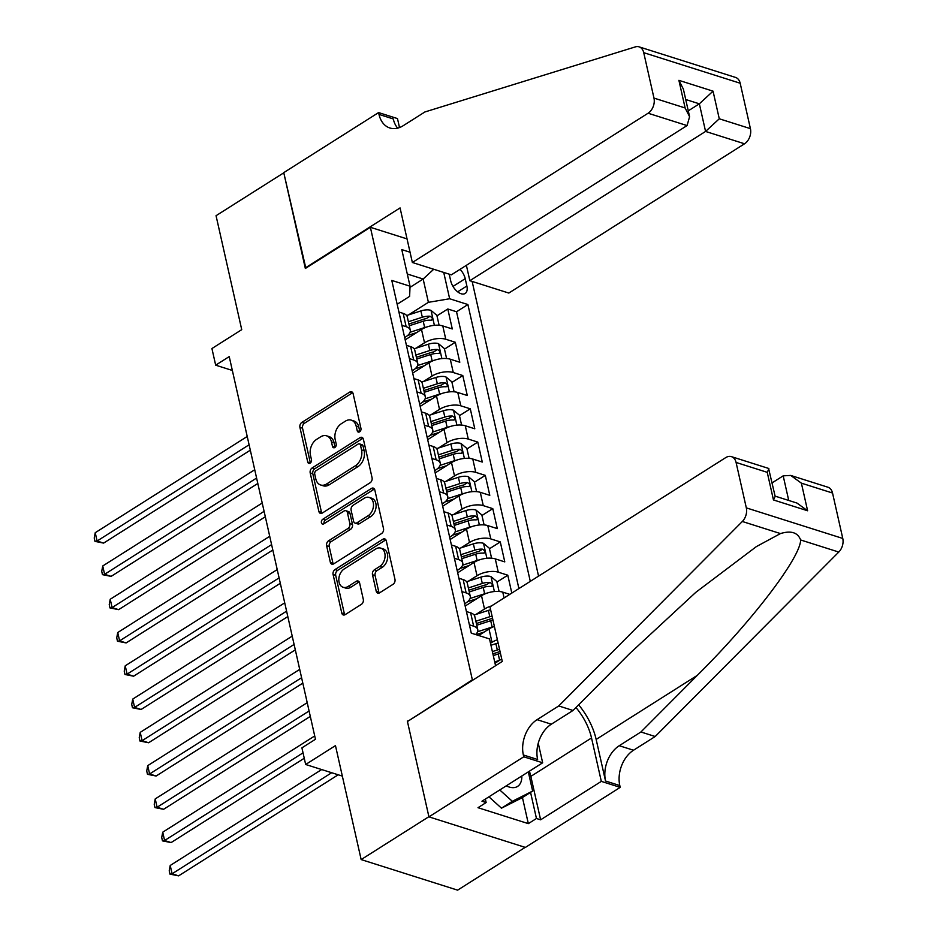 <?xml version="1.0" encoding="UTF-8"?>
<svg xmlns="http://www.w3.org/2000/svg" width="937" height="937" viewBox="0 0 937 937"><rect width="100%" height="100%" fill="white"/><g stroke="black" fill="none" stroke-linecap="round" stroke-linejoin="round"><path stroke-width="1.41" d="M359.597 431.852A2.635 1.851 -72.4 0 0 360.944 428.385L353.12 393.681A3.76 2.635 -72.4 0 0 351.598 391.771A3.76 2.635 -72.4 0 0 349.724 392.099L301.855 422.411A3.76 2.635 -72.4 0 0 299.922 427.366L307.746 462.07A2.635 1.851 -72.4 0 0 308.812 463.393A2.635 1.851 -72.4 0 0 310.124 463.171A2.635 1.851 -72.4 0 0 311.471 459.704L310.463 455.218A12.04 8.445 -72.4 0 1 316.612 439.371L320.606 436.853A12.04 8.445 -72.4 0 1 326.591 435.822A12.04 8.445 -72.4 0 1 331.464 441.913L332.483 446.399A2.635 1.851 -72.4 0 0 333.549 447.734A2.635 1.851 -72.4 0 0 334.86 447.511A2.635 1.851 -72.4 0 0 336.207 444.044L335.188 439.558A12.04 8.445 -72.4 0 1 341.349 423.711L345.331 421.181A12.04 8.445 -72.4 0 1 351.328 420.163A12.04 8.445 -72.4 0 1 356.201 426.253L357.22 430.739A2.635 1.851 -72.4 0 0 358.285 432.074A2.635 1.851 -72.4 0 0 359.597 431.852M376.217 591.235A3.76 2.635 -72.4 0 0 377.74 593.144A3.76 2.635 -72.4 0 0 379.614 592.816L393.036 584.313A3.76 2.635 -72.4 0 0 394.969 579.371L386.278 540.825A3.76 2.635 -72.4 0 0 384.756 538.916A3.76 2.635 -72.4 0 0 382.882 539.243L335.013 569.555A3.76 2.635 -72.4 0 0 333.092 574.51L341.771 613.044A3.76 2.635 -72.4 0 0 343.293 614.953A3.76 2.635 -72.4 0 0 345.167 614.625L361.389 604.353A3.76 2.635 -72.4 0 0 363.31 599.411L359.597 582.908A3.76 2.635 -72.4 0 0 358.075 581.01A3.76 2.635 -72.4 0 0 356.201 581.327L348.154 586.421A10.061 7.051 -72.4 0 1 343.153 587.288A10.061 7.051 -72.4 0 1 338.831 578.949A10.061 7.051 -72.4 0 1 344.219 568.946L375.737 548.988A10.061 7.051 -72.4 0 1 380.75 548.133A10.061 7.051 -72.4 0 1 385.06 556.473A10.061 7.051 -72.4 0 1 379.672 566.463L374.425 569.79A3.76 2.635 -72.4 0 0 372.493 574.744L376.217 591.235L378.817 592.067A3.76 2.635 -72.4 0 0 379.204 593.039M407.935 721.209L472.365 679.84L370.373 227.293L305.345 268.474L283.782 172.806L216.049 215.697L241.734 329.66L211.926 348.541L215.674 365.172L229.225 356.599L315.464 739.27L301.913 747.855L305.661 764.487L342.345 776.105M407.337 721.021L428.888 816.689L361.155 859.58L335.469 745.618L305.661 764.487M370.15 482.731A3.76 2.635 -72.4 0 0 372.071 477.788L363.392 439.242A3.76 2.635 -72.4 0 0 361.858 437.345A3.76 2.635 -72.4 0 0 359.995 437.661L312.115 467.973A3.76 2.635 -72.4 0 0 310.194 472.927L318.885 511.473A3.76 2.635 -72.4 0 0 320.407 513.371A3.76 2.635 -72.4 0 0 322.281 513.054L370.15 482.731M374.835 490.039L383.514 528.573A3.76 2.635 -72.4 0 1 381.593 533.528L333.724 563.84A3.76 2.635 -72.4 0 1 331.85 564.156A3.76 2.635 -72.4 0 1 330.328 562.259L326.615 545.767A3.76 2.635 -72.4 0 1 328.536 540.813L347.943 528.515A3.76 2.635 -72.4 0 0 349.876 523.572L347.404 512.621A3.76 2.635 -72.4 0 0 345.882 510.724A3.76 2.635 -72.4 0 0 344.008 511.04L323.792 523.842A2.635 1.851 -72.4 0 1 322.48 524.064A2.635 1.851 -72.4 0 1 321.356 521.886A2.635 1.851 -72.4 0 1 322.761 519.274L371.439 488.446A3.76 2.635 -72.4 0 1 373.313 488.13A3.76 2.635 -72.4 0 1 374.835 490.039M525.177 847.364L457.607 890.15L361.155 859.58M511.813 593.074L507.784 575.201L496.961 582.053M468.488 581.127L477.003 575.74A15.332 7.004 -12.7 0 1 498.273 572.179L495.275 558.874L504.785 561.884L500.288 541.914L489.465 548.766M460.992 547.852L469.507 542.464A15.332 7.004 -12.7 0 1 490.777 538.904L487.779 525.598L497.289 528.609L492.792 508.639L481.969 515.491M453.496 514.577L462.011 509.189A15.332 7.004 -12.7 0 1 483.269 505.629L480.271 492.323L489.793 495.333L485.296 475.364L474.473 482.215M445.989 481.302L454.515 475.914A15.332 7.004 -12.7 0 1 475.773 472.353L472.775 459.036L482.286 462.058L477.788 442.088L466.966 448.94M438.493 448.027L447.008 442.639A15.332 7.004 -12.7 0 1 468.277 439.078L465.279 425.761L474.79 428.783L470.292 408.813L459.47 415.665M430.997 414.751L439.512 409.364A15.332 7.004 -12.7 0 1 460.781 405.803L457.783 392.486L467.294 395.508L462.796 375.538L451.974 382.39M423.501 381.476L432.016 376.088A15.332 7.004 -12.7 0 1 453.274 372.528L450.275 359.211L459.798 362.232L455.3 342.263L445.778 339.253A15.332 7.004 167.3 0 0 424.52 342.801L415.993 348.201M444.478 349.114L455.3 342.263M477.589 631.737L492.136 627.04A10.155 4.638 167.3 0 1 494.385 626.443A15.332 7.004 167.3 0 0 489.009 628.985L478.702 635.509M497.383 639.76A15.332 7.004 -12.7 0 0 492.007 642.29L490.496 643.239M509.775 594.363L502.771 592.149A15.332 7.004 167.3 0 0 481.513 595.709L465.174 606.052M491.386 606.005A15.332 7.004 -12.7 0 0 484.511 609.015L475.984 614.403M495.275 558.874A15.332 7.004 167.3 0 0 474.005 562.423L457.678 572.776M487.779 525.598A15.332 7.004 167.3 0 0 466.509 529.147L450.17 539.501M480.271 492.323A15.332 7.004 167.3 0 0 459.013 495.872L442.674 506.226M472.775 459.036A15.332 7.004 167.3 0 0 451.505 462.597L435.178 472.939M465.279 425.761A15.332 7.004 167.3 0 0 444.009 429.322L427.682 439.664M457.783 392.486A15.332 7.004 167.3 0 0 436.513 396.046L420.174 406.389M450.275 359.211A15.332 7.004 167.3 0 0 429.017 362.771L412.678 373.113M449.198 274.166L450.709 280.866A11.888 6.512 57.7 0 0 456.987 291.278A11.888 6.512 57.7 0 0 465.15 293.468A11.888 6.512 57.7 0 0 466.872 285.996L465.22 278.676A11.888 6.512 57.7 0 0 460.055 269.317M472.962 680.028L472.365 679.84M538.552 576.138L472.143 281.44M370.373 227.293L407.056 238.912M530.295 581.373L467.903 304.548L449.655 298.762L428.396 302.323L408.497 314.926M495.568 665.715L489.524 638.929L471.276 633.154L391.795 280.432L410.043 286.207L401.786 249.605L410.055 252.229M443.728 272.433L449.655 298.762M464.658 603.756L465.736 603.065A15.332 7.004 -12.7 0 0 470.269 596.389L467.27 583.083A15.332 7.004 167.3 0 0 463.147 579.593L458.907 578.246M457.151 570.481L458.24 569.79A15.332 7.004 -12.7 0 0 462.773 563.114L459.774 549.808A15.332 7.004 167.3 0 0 455.651 546.318L451.411 544.971M449.655 537.206L450.744 536.514A15.332 7.004 -12.7 0 0 455.277 529.838L452.278 516.533A15.332 7.004 167.3 0 0 448.155 513.031L443.904 511.696M442.159 503.93L443.236 503.239A15.332 7.004 -12.7 0 0 447.769 496.563L444.77 483.258A15.332 7.004 167.3 0 0 440.648 479.756L436.408 478.42M434.663 470.643L435.74 469.964A15.332 7.004 -12.7 0 0 440.273 463.288L437.274 449.971A15.332 7.004 167.3 0 0 433.152 446.48L428.912 445.145M427.155 437.368L428.244 436.689A15.332 7.004 -12.7 0 0 432.777 430.013L429.778 416.696A15.332 7.004 167.3 0 0 425.656 413.205L421.416 411.858M419.659 404.093L420.748 403.414A15.332 7.004 -12.7 0 0 425.281 396.738L422.282 383.42A15.332 7.004 167.3 0 0 418.16 379.93L413.908 378.583M412.163 370.818L413.24 370.138A15.332 7.004 -12.7 0 0 417.773 363.462L414.775 350.145A15.332 7.004 167.3 0 0 410.652 346.655L406.412 345.308M518.911 588.577L456.53 311.752L447.792 308.987L452.29 328.957L442.779 325.935A15.332 7.004 167.3 0 0 421.509 329.496L405.182 339.838M404.667 337.543L405.744 336.863A15.332 7.004 167.3 0 0 410.277 330.187A15.332 7.004 167.3 0 0 406.154 326.697L401.914 325.35M410.277 330.187L407.279 316.87A15.332 7.004 167.3 0 0 403.156 313.38L398.916 312.033M469.402 624.827L473.642 626.174A15.332 7.004 -12.7 0 1 477.765 629.664A15.332 7.004 -12.7 0 1 475.609 634.525M477.765 629.664L474.766 616.359A15.332 7.004 167.3 0 0 470.643 612.868L466.403 611.521M461.906 591.552L466.146 592.898A15.332 7.004 -12.7 0 1 470.269 596.389M454.41 558.276L458.65 559.623A15.332 7.004 -12.7 0 1 462.773 563.114M446.902 525.001L451.154 526.348A15.332 7.004 -12.7 0 1 455.277 529.838M439.406 491.726L443.646 493.073A15.332 7.004 -12.7 0 1 447.769 496.563M431.91 458.451L436.15 459.798A15.332 7.004 -12.7 0 1 440.273 463.288M424.414 425.175L428.654 426.522A15.332 7.004 -12.7 0 1 432.777 430.013M416.906 391.9L421.158 393.247A15.332 7.004 -12.7 0 1 425.281 396.738M409.41 358.625L413.65 359.972A15.332 7.004 -12.7 0 1 417.773 363.462M453.274 372.528L462.796 375.538M460.781 405.803L470.292 408.813M468.277 439.078L477.788 442.088M475.773 472.353L485.296 475.364M483.269 505.629L492.792 508.639M490.777 538.904L500.288 541.914M498.273 572.179L507.784 575.201M501.717 658.957L494.994 663.209M428.396 302.323L423.149 279.027L407.29 274.002M409.996 287.366L423.149 279.027L433.726 269.259M397.159 304.267L409.621 296.373L410.043 286.207M215.674 365.172L232.353 370.455M436.97 315.839L447.792 308.987M456.53 311.752L467.903 304.548M359.843 431.664A2.635 1.851 -72.4 0 1 359.82 431.57L358.812 427.073A12.04 8.445 -72.4 0 0 353.94 420.982L351.328 420.163M326.591 435.822L329.203 436.642A12.04 8.445 -72.4 0 1 334.076 442.732L335.083 447.23A2.635 1.851 -72.4 0 0 335.106 447.324M352.734 392.708A3.76 2.635 -72.4 0 0 352.324 392.919L304.455 423.243A3.76 2.635 -72.4 0 0 302.534 428.186L310.358 462.89A2.635 1.851 -72.4 0 0 310.381 462.983M363.006 438.27A3.76 2.635 -72.4 0 0 362.596 438.493L314.727 468.805A3.76 2.635 -72.4 0 0 312.806 473.747L321.485 512.293A3.76 2.635 -72.4 0 0 321.871 513.265M360.476 445.192A2.635 1.851 -72.4 0 0 359.41 443.857A2.635 1.851 -72.4 0 0 358.098 444.091L316.074 470.69A2.635 1.851 -72.4 0 0 314.727 474.157L315.792 478.901A12.04 8.445 -72.4 0 0 320.665 484.991A12.04 8.445 -72.4 0 0 326.662 483.96L355.381 465.771A12.04 8.445 -72.4 0 0 361.541 449.936L360.476 445.192L363.076 446.024A2.635 1.851 -72.4 0 0 362.01 444.688L359.41 443.857M320.665 484.991L323.277 485.811A12.04 8.445 -72.4 0 0 329.274 484.78L326.662 483.96M363.076 446.024L364.142 450.756A12.04 8.445 -72.4 0 1 357.993 466.603L329.274 484.78M345.882 510.724L348.494 511.555A3.76 2.635 -72.4 0 1 350.016 513.453L352.476 524.392A3.76 2.635 -72.4 0 1 350.555 529.346L331.136 541.645A3.76 2.635 -72.4 0 0 329.215 546.587L332.928 563.078A3.76 2.635 -72.4 0 0 333.314 564.051M374.449 489.067A3.76 2.635 -72.4 0 0 374.039 489.278L325.373 520.094A2.635 1.851 -72.4 0 0 324.061 523.678M368.089 515.76A10.061 7.051 -72.4 0 0 373.488 505.757A10.061 7.051 -72.4 0 0 369.166 497.43A10.061 7.051 -72.4 0 0 364.153 498.285L353.05 505.324A3.76 2.635 -72.4 0 0 351.129 510.267L353.6 521.206A3.76 2.635 -72.4 0 0 355.123 523.115A3.76 2.635 -72.4 0 0 356.985 522.787L368.089 515.76L370.701 516.592A10.061 7.051 -72.4 0 0 376.088 506.589A10.061 7.051 -72.4 0 0 371.778 498.25L369.166 497.43M355.123 523.115L357.723 523.935A3.76 2.635 -72.4 0 0 359.597 523.619L356.985 522.787M370.701 516.592L359.597 523.619M380.75 548.133L383.35 548.965A10.061 7.051 -72.4 0 1 387.672 557.292A10.061 7.051 -72.4 0 1 382.284 567.295L377.025 570.621A3.76 2.635 -72.4 0 0 375.105 575.576L378.817 592.067M343.153 587.288L345.753 588.108A10.061 7.051 -72.4 0 0 350.766 587.253L348.154 586.421M359.211 581.947A3.76 2.635 -72.4 0 0 358.812 582.158L350.766 587.253M385.892 539.853A3.76 2.635 -72.4 0 0 385.494 540.063L337.613 570.387A3.76 2.635 -72.4 0 0 335.692 575.33L344.383 613.876A3.76 2.635 -72.4 0 0 344.769 614.848M439.102 325.256L436.853 315.3L430.891 310.323A10.155 4.638 167.3 0 0 420.889 310.92L406.635 315.523M426.979 326.943A10.155 4.638 167.3 0 0 424.648 327.552L410.101 332.26M416.684 332.553L407.618 335.493M247.227 436.466L95.234 532.708L97.108 541.024L103.62 543.097L250.32 450.193M409.282 325.736L423.219 321.227A10.155 4.638 -12.7 0 1 430.926 320.231C433.081 319.259 432.777 317.924 430.024 316.237A10.155 4.638 167.3 0 0 422.318 317.233L408.38 321.742M408.883 324.015L423.758 319.201A5.177 2.366 -12.7 0 1 426.124 318.709L430.024 316.237M430.926 320.231L431.922 320.044M103.62 543.097L94.977 541.387L97.108 541.024L249.101 444.782M94.977 541.387L94.227 538.049L95.234 532.708M506.261 785.838A24.924 13.657 57.7 0 0 521.335 780.849A24.924 13.657 57.7 0 0 521.839 775.977M528.316 771.877L532.638 791.062L521.804 797.926L501.482 808.174L488.927 796.825M532.638 791.062L512.316 801.311L499.761 789.961M501.482 808.174L512.316 801.311M466.38 265.312L469.847 280.702L508.814 293.058L744.54 143.783L705.573 131.438L699.353 103.82L685.72 99.498M469.847 280.702L705.573 131.438L719.276 118.788L750.42 128.65L740.183 83.229L643.731 52.671A11.502 8.058 -72.4 0 0 639.081 46.85A11.502 8.058 -72.4 0 0 635.368 46.885L424.883 111.971L403.215 125.699A26.833 18.81 107.6 0 1 389.851 127.982A26.833 18.81 107.6 0 1 378.993 114.408L378.583 112.581L283.747 172.631L305.837 268.158M305.239 267.97L400.064 207.92L412.362 262.489L648.088 113.225A11.502 8.058 -72.4 0 0 653.967 98.092L643.731 52.671M378.583 112.581L397.475 118.577L399.502 127.561M412.362 262.489L451.341 274.846L687.067 125.57L648.088 113.225M639.081 46.85L735.533 77.42A11.502 8.058 107.6 0 1 740.183 83.229M750.42 128.65A11.502 8.058 107.6 0 1 744.54 143.783M397.663 128.135A26.833 18.81 107.6 0 1 393.271 118.94L378.993 114.408M688.273 110.835L699.353 103.82L713.045 91.158L719.276 118.788M653.967 98.092L685.123 107.966L689.597 116.727L687.067 125.57M685.123 107.966L678.903 80.348L683.378 89.109L689.597 116.727M489.981 606.895L725.707 457.619A11.502 8.058 -72.4 0 1 731.434 456.647A11.502 8.058 -72.4 0 1 736.084 462.456L746.321 507.877L842.773 538.447A11.502 8.058 107.6 0 1 838.779 552.057L655.197 736.505L633.517 750.232A26.833 18.81 -72.4 0 0 619.802 785.546L620.212 787.373L525.388 847.423L428.935 816.853L407.443 721.525L502.279 661.463L489.981 606.895M655.197 736.505L640.92 731.984L697.21 675.425C751.708 621.594 800.549 557.62 800.631 539.97C797.797 532.474 791.074 530.342 780.462 533.575L756.428 546.564L695.746 592.383L629.301 653.909L573.011 710.469L551.343 724.196A26.833 18.81 -72.4 0 0 537.627 759.497L523.35 754.976L523.76 756.803L428.935 816.853M573.011 710.469L558.745 705.948L537.065 719.675A26.833 18.81 -72.4 0 0 523.35 754.976M697.21 675.425L596.155 739.422L605.525 781.013A26.833 18.81 -72.4 0 1 619.252 745.711L640.92 731.984M832.536 493.026L801.381 483.152L790.723 475.434L827.886 487.205A11.502 8.058 107.6 0 1 832.536 493.026L842.773 538.447M780.462 533.575L742.327 521.487L558.745 705.948M529.405 771.186A43.137 23.636 -122.3 0 1 530.834 776.386L540.626 819.816L536.456 818.493L530.565 792.386M485.354 799.085L486.139 802.552L478.011 807.694L528.327 823.635L536.456 818.493M486.139 802.552L481.969 801.229L542.664 762.788L523.76 756.803M620.212 787.373L601.32 781.376L591.528 737.958A43.137 23.636 57.7 0 0 575.95 707.517M540.626 819.816L601.32 781.376M772.111 482.86L783.191 475.844L790.723 475.434M596.155 739.422A49.942 27.36 57.7 0 0 578.644 704.811M538.248 743.193L542.664 762.788M742.327 521.487A11.502 8.058 -72.4 0 0 746.321 507.877M528.327 823.635L522.436 797.528M801.381 483.152L807.612 510.77L796.942 503.052L775.098 496.13M807.612 510.77L773.458 499.948L775.168 496.423L768.586 468.418L731.434 456.647M773.458 499.948L767.239 472.33L768.937 468.805M446.598 358.531L444.349 348.576L438.387 343.598A10.155 4.638 167.3 0 0 428.396 344.195L414.131 348.798M434.475 360.218A10.155 4.638 167.3 0 0 432.144 360.827L417.597 365.535M424.18 365.828L415.126 368.768M254.723 469.742L102.73 565.983L104.604 574.299L111.128 576.372L257.816 483.469M416.778 359.012L430.715 354.502A10.155 4.638 -12.7 0 1 438.422 353.507C440.577 352.535 440.273 351.199 437.52 349.513A10.155 4.638 167.3 0 0 429.814 350.508L415.876 355.018M416.391 357.29L431.266 352.476A5.177 2.366 -12.7 0 1 433.62 351.984L437.52 349.513M438.422 353.507L439.43 353.319M111.128 576.372L102.473 574.662L104.604 574.299L256.597 478.057M102.473 574.662L101.723 571.324L102.73 565.983M454.094 391.807L451.857 381.851L445.883 376.873A10.155 4.638 167.3 0 0 435.892 377.47L421.627 382.085M441.983 393.493A10.155 4.638 167.3 0 0 439.64 394.102L425.105 398.811M431.676 399.103L422.622 402.043M262.219 503.017L110.226 599.258L112.1 607.574L118.624 609.647L265.312 516.755M424.274 392.287L438.211 387.777A10.155 4.638 -12.7 0 1 445.918 386.782C448.073 385.81 447.781 384.475 445.028 382.788A10.155 4.638 167.3 0 0 437.321 383.783L423.372 388.305M423.887 390.565L438.762 385.751A5.177 2.366 -12.7 0 1 441.128 385.259L445.028 382.788M445.918 386.782L446.926 386.594M118.624 609.647L109.98 607.937L112.1 607.574L264.093 511.333M109.98 607.937L109.231 604.611L110.226 599.258M461.59 425.082L459.353 415.138L453.391 410.148A10.155 4.638 167.3 0 0 443.388 410.746L429.134 415.36M449.479 426.768A10.155 4.638 167.3 0 0 447.136 427.377L432.601 432.086M439.184 432.39L430.118 435.318M269.715 536.292L117.734 632.534L119.608 640.849L126.12 642.923L272.819 550.031M431.77 425.562L445.719 421.053A10.155 4.638 -12.7 0 1 453.426 420.057C455.569 419.085 455.277 417.761 452.524 416.063A10.155 4.638 167.3 0 0 444.817 417.07L430.879 421.58M431.383 423.84L446.258 419.026A5.177 2.366 -12.7 0 1 448.624 418.534L452.524 416.063M453.426 420.057L454.422 419.87M126.12 642.923L117.476 641.213L119.608 640.849L271.589 544.608M117.476 641.213L116.727 637.886L117.734 632.534M469.097 458.357L466.849 448.413L460.887 443.424A10.155 4.638 167.3 0 0 450.884 444.021L436.63 448.636M456.975 460.044A10.155 4.638 167.3 0 0 454.644 460.653L440.097 465.361M446.68 465.666L437.614 468.594M277.223 569.567L125.23 665.809L127.104 674.125L133.616 676.198L280.315 583.306M439.277 458.849L453.215 454.328A10.155 4.638 -12.7 0 1 460.922 453.332C463.077 452.36 462.773 451.037 460.02 449.338A10.155 4.638 167.3 0 0 452.313 450.346L438.375 454.855M438.879 457.115L453.766 452.302A5.177 2.366 -12.7 0 1 456.12 451.81L460.02 449.338M460.922 453.332L461.918 453.145M133.616 676.198L124.972 674.488L127.104 674.125L279.097 577.883M124.972 674.488L124.223 671.161L125.23 665.809M476.593 491.632L474.345 481.688L468.383 476.71A10.155 4.638 167.3 0 0 458.392 477.296L444.126 481.911M464.471 493.319A10.155 4.638 167.3 0 0 462.14 493.928L447.593 498.636M454.176 498.941L445.122 501.869M284.719 602.842L132.726 699.084L134.6 707.412L141.124 709.473L287.811 616.581M446.773 492.124L460.711 487.615A10.155 4.638 -12.7 0 1 468.418 486.608C470.573 485.635 470.269 484.312 467.516 482.614A10.155 4.638 167.3 0 0 459.809 483.621L445.871 488.13M446.387 490.391L461.262 485.577A5.177 2.366 -12.7 0 1 463.616 485.085L467.516 482.614M468.418 486.608L469.425 486.42M141.124 709.473L132.468 707.763L134.6 707.412L286.593 611.158M132.468 707.763L131.719 704.437L132.726 699.084M484.089 524.919L481.852 514.963L475.879 509.986A10.155 4.638 167.3 0 0 465.888 510.571L451.622 515.186M471.979 526.594A10.155 4.638 167.3 0 0 469.636 527.203L455.101 531.911M461.672 532.216L452.618 535.144M292.215 636.118L140.222 732.359L142.096 740.687L148.62 742.748L295.319 649.856M454.269 525.399L468.207 520.89A10.155 4.638 -12.7 0 1 475.914 519.883C478.069 518.911 477.776 517.587 475.024 515.9A10.155 4.638 167.3 0 0 467.317 516.896L453.367 521.405M453.883 523.666L468.758 518.852A5.177 2.366 -12.7 0 1 471.124 518.36L475.024 515.9M475.914 519.883L476.921 519.695M148.62 742.748L139.976 741.038L142.096 740.687L294.089 644.433M139.976 741.038L139.226 737.712L140.222 732.359M491.585 558.194L489.348 548.239L483.387 543.261A10.155 4.638 167.3 0 0 473.384 543.847L459.13 548.461M479.475 559.869A10.155 4.638 167.3 0 0 477.132 560.478L462.597 565.187M469.179 565.491L460.114 568.419M299.711 669.393L147.73 765.634L149.604 773.962L156.116 776.023L302.815 683.132M461.765 558.675L475.715 554.165A10.155 4.638 -12.7 0 1 483.422 553.158C485.565 552.186 485.272 550.862 482.52 549.176A10.155 4.638 167.3 0 0 474.813 550.171L460.875 554.681M461.379 556.941L476.254 552.127A5.177 2.366 -12.7 0 1 478.62 551.635L482.52 549.176M483.422 553.158L484.417 552.971M156.116 776.023L147.472 774.313L149.604 773.962L301.597 677.709M147.472 774.313L146.722 770.987L147.73 765.634M499.093 591.47L496.844 581.514L490.883 576.536A10.155 4.638 167.3 0 0 480.88 577.122L466.626 581.736M486.971 593.144A10.155 4.638 167.3 0 0 484.64 593.765L470.093 598.462M476.675 598.766L467.61 601.695M307.219 702.668L155.226 798.91L157.1 807.237L163.612 809.299L310.311 716.407M469.273 591.95L483.211 587.44A10.155 4.638 -12.7 0 1 490.918 586.445C493.073 585.461 492.768 584.138 490.016 582.451A10.155 4.638 167.3 0 0 482.309 583.446L468.371 587.956M468.875 590.216L483.761 585.402A5.177 2.366 -12.7 0 1 486.116 584.911L490.016 582.451M490.918 586.445L491.913 586.246M163.612 809.299L154.968 807.589L157.1 807.237L309.093 710.984M154.968 807.589L154.218 804.262L155.226 798.91M490.637 609.8A10.155 4.638 167.3 0 0 488.388 610.397L474.122 615.012M484.171 632.042L476.055 634.665M314.715 735.943L162.722 832.185L164.596 840.512L171.12 842.574L304.267 758.256M492.054 616.124A10.155 4.638 167.3 0 0 489.805 616.722L475.867 621.231M476.383 623.492L491.257 618.678A5.177 2.366 -12.7 0 1 492.557 618.35M476.769 625.225L490.707 620.716A10.155 4.638 -12.7 0 1 492.956 620.118M171.12 842.574L162.464 840.864L164.596 840.512L303.038 752.844M162.464 840.864L161.714 837.537L162.722 832.185M498.133 643.075A10.155 4.638 167.3 0 0 495.884 643.672L490.953 645.265M499.515 660.351L494.701 661.909M321.672 769.558L170.218 865.472L172.092 873.788L178.616 875.849L338.198 774.794M499.562 649.4A10.155 4.638 167.3 0 0 497.313 649.997L492.382 651.59M492.885 653.85L498.753 651.953A5.177 2.366 -12.7 0 1 500.053 651.625M493.284 655.584L498.203 653.991A10.155 4.638 -12.7 0 1 500.463 653.394M178.616 875.849L169.972 874.139L172.092 873.788L331.675 772.732M169.972 874.139L169.222 870.813L170.218 865.472M492.007 642.29L489.009 628.985M484.511 609.015L481.513 595.709M477.003 575.74L474.005 562.423M469.507 542.464L466.509 529.147M462.011 509.189L459.013 495.872M454.515 475.914L451.505 462.597M447.008 442.639L444.009 429.322M439.512 409.364L436.513 396.046M432.016 376.088L429.017 362.771M424.52 342.801L421.509 329.496M406.154 326.697L403.156 313.38M473.642 626.174L470.643 612.868M466.146 592.898L463.147 579.593M458.65 559.623L455.651 546.318M451.154 526.348L448.155 513.031M443.646 493.073L440.648 479.756M436.15 459.798L433.152 446.48M428.654 426.522L425.656 413.205M421.158 393.247L418.16 379.93M413.65 359.972L410.652 346.655M445.778 339.253L442.779 325.935M504.083 597.97L502.771 592.149M452.981 286.417L465.22 278.676M457.654 291.829L466.872 285.996M358.812 427.073L356.201 426.253M335.083 447.23L332.483 446.399M334.076 442.732L331.464 441.913M310.358 462.89L307.746 462.07M302.534 428.186L299.922 427.366M304.455 423.243L301.855 422.411M352.324 392.919L349.724 392.099M359.82 431.57L357.22 430.739M321.485 512.293L318.885 511.473M312.806 473.747L310.194 472.927M314.727 468.805L312.115 467.973M362.596 438.493L359.995 437.661M357.993 466.603L355.381 465.771M364.142 450.756L361.541 449.936M332.928 563.078L330.328 562.259M329.215 546.587L326.615 545.767M331.136 541.645L328.536 540.813M350.555 529.346L347.943 528.515M352.476 524.392L349.876 523.572M350.016 513.453L347.404 512.621M325.373 520.094L322.761 519.274M374.039 489.278L371.439 488.446M375.105 575.576L372.493 574.744M377.025 570.621L374.425 569.79M382.284 567.295L379.672 566.463M358.812 582.158L356.201 581.327M344.383 613.876L341.771 613.044M335.692 575.33L333.092 574.51M337.613 570.387L335.013 569.555M385.494 540.063L382.882 539.243M434.393 325.326L431.043 310.452M422.318 317.233L420.889 310.92M424.648 327.552L423.219 321.227M678.903 80.348L713.045 91.158M551.343 724.196L537.065 719.675M619.252 745.711L633.517 750.232M767.239 472.33L736.084 462.456M838.779 552.057L800.631 539.97M605.525 781.013L619.802 785.546M530.834 776.386L591.528 737.958M788.731 500.452L783.191 475.844M441.889 358.602L438.539 343.727M429.814 350.508L428.396 344.195M432.144 360.827L430.715 354.502M449.385 391.877L446.035 377.002M437.321 383.783L435.892 377.47M439.64 394.102L438.211 387.777M456.893 425.152L453.531 410.277M444.817 417.07L443.388 410.746M447.136 427.377L445.719 421.053M464.389 458.427L461.039 443.552M452.313 450.346L450.884 444.021M454.644 460.653L453.215 454.328M471.885 491.702L468.535 476.828M459.809 483.621L458.392 477.296M462.14 493.928L460.711 487.615M479.381 524.978L476.031 510.103M467.317 516.896L465.888 510.571M469.636 527.203L468.207 520.89M486.889 558.253L483.527 543.378M474.813 550.171L473.384 543.847M477.132 560.478L475.715 554.165M494.385 591.528L491.035 576.653M482.309 583.446L480.88 577.122M484.64 593.765L483.211 587.44M489.805 616.722L488.388 610.397M492.136 627.04L490.707 620.716M497.313 649.997L495.884 643.672M499.62 660.28L498.203 653.991"/></g></svg>
